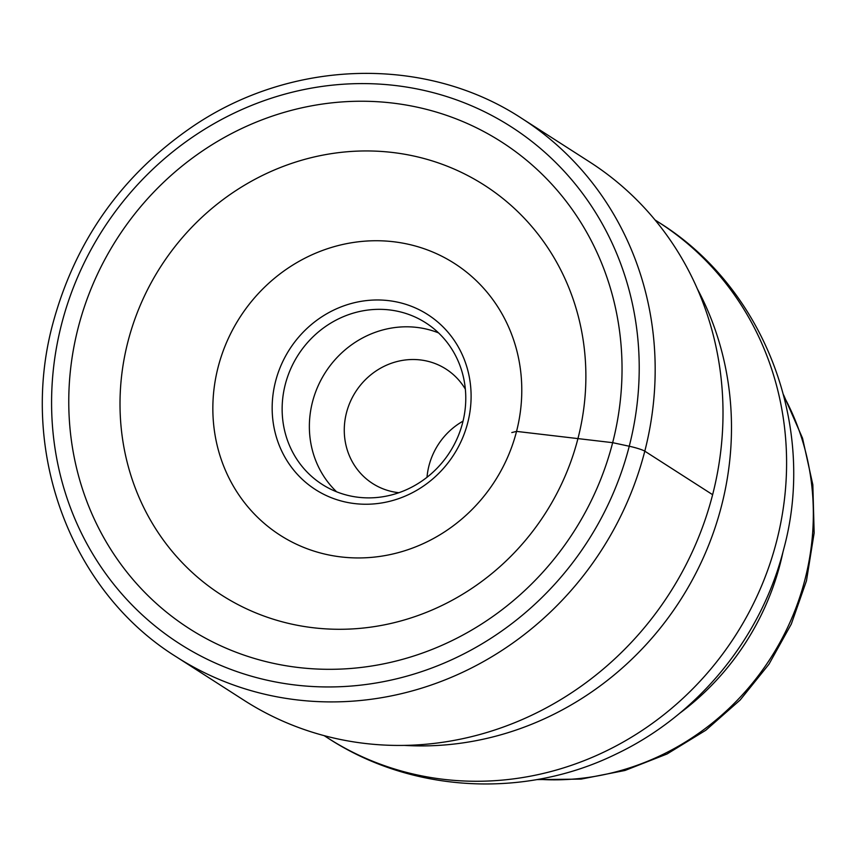 <?xml version="1.0" encoding="UTF-8"?>
<svg xmlns="http://www.w3.org/2000/svg" width="857" height="857" viewBox="0 0 857 857"><rect width="100%" height="100%" fill="white"/><g stroke="black" fill="none" stroke-linecap="round" stroke-linejoin="round"><path stroke-width="1.29" d="M511.811 432.56L516.546 431.392L612.659 442.673A289.109 271.326 122.7 0 1 273.972 663.457A289.109 271.326 122.7 0 1 78.148 327.877A289.109 271.326 122.7 0 1 416.823 107.093A289.109 271.326 122.7 0 1 612.659 442.673L629.252 446.24A12.791 1.468 14.4 0 1 644.796 451.168L712.628 494.693A319.865 300.186 122.7 0 1 244.191 700.394L176.371 656.869A319.865 300.186 -57.3 0 0 644.796 451.168A319.865 300.186 -57.3 0 0 521.87 118.459C426.304 55.523 292.494 58.822 193.104 126.204C122.176 174.571 75.427 240.346 52.877 323.517C18.425 450.514 70.263 590.987 176.371 656.869M577.982 438.441A243.442 228.465 122.7 0 1 292.805 624.357A243.442 228.465 122.7 0 1 127.907 341.793A243.442 228.465 -57.3 0 1 413.085 155.878A243.442 228.465 -57.3 0 1 577.982 438.441M521.87 118.459L589.691 161.984A319.865 300.186 122.7 0 1 712.628 494.693M516.546 431.392A161.437 151.507 122.7 0 1 327.428 554.672A161.437 151.507 122.7 0 1 218.085 367.289A161.437 151.507 -57.3 0 1 407.193 244.009A161.437 151.507 -57.3 0 1 516.546 431.392M404.375 745.397A306.356 287.513 -57.3 0 0 721.551 505.748A306.356 287.513 -57.3 0 0 697.341 288.852M463.037 421.141A67.971 63.793 -57.3 0 0 428.971 465.737A67.971 63.793 -57.3 0 0 427.011 477.274M398.88 492.711A67.971 63.793 122.7 0 1 372.602 483.498A67.971 63.793 122.7 0 1 346.474 412.795A67.971 63.793 122.7 0 1 446.015 369.078A67.971 63.793 122.7 0 1 465.34 389.132M438.548 332.891A95.963 90.06 -57.3 0 0 312.473 402.019A95.963 90.06 -57.3 0 0 336.587 491.779M285.252 384.547A95.963 90.06 122.7 0 1 425.779 322.843A95.963 90.06 122.7 0 1 462.662 422.651A95.963 90.06 122.7 0 1 322.125 484.366A95.963 90.06 122.7 0 1 285.252 384.547M467.729 422.747A103.954 97.559 122.7 0 1 345.949 502.138A103.954 97.559 122.7 0 1 275.536 381.472A103.954 97.559 122.7 0 1 397.316 302.082A103.954 97.559 122.7 0 1 467.729 422.747M61.543 324.321A307.074 288.177 -57.3 0 0 269.537 680.737A307.074 288.177 -57.3 0 0 629.252 446.24A307.074 288.177 -57.3 0 0 421.258 89.814A307.074 288.177 -57.3 0 0 61.543 324.321M655.037 219.96L658.915 222.445A306.356 287.513 122.7 0 1 776.656 541.099A306.356 287.513 122.7 0 1 328.006 738.123L324.128 735.638M679.28 713.581A255.889 240.153 -57.3 0 0 780.256 563.595A255.889 240.153 -57.3 0 0 780.309 563.37A255.889 240.153 -57.3 0 0 782.966 552.015M784.026 396.598A255.889 240.153 122.7 0 1 805.13 578.904A255.889 240.153 122.7 0 1 805.044 579.236A255.889 240.153 122.7 0 1 538.442 779.302M328.006 738.123C412.228 793.186 525.116 798.82 616.087 754.074C698.294 715.049 761.487 637.608 783.716 549.123C817.01 427.247 765.312 288.584 658.915 222.445M536.707 779.613L581.089 779.109L625.01 770.464L667.035 753.989L705.836 730.228L740.18 699.987L768.965 664.218L791.3 624.078L806.458 580.842L814.15 532.925L812.843 484.805L802.538 438.216L783.587 394.895"/></g></svg>
